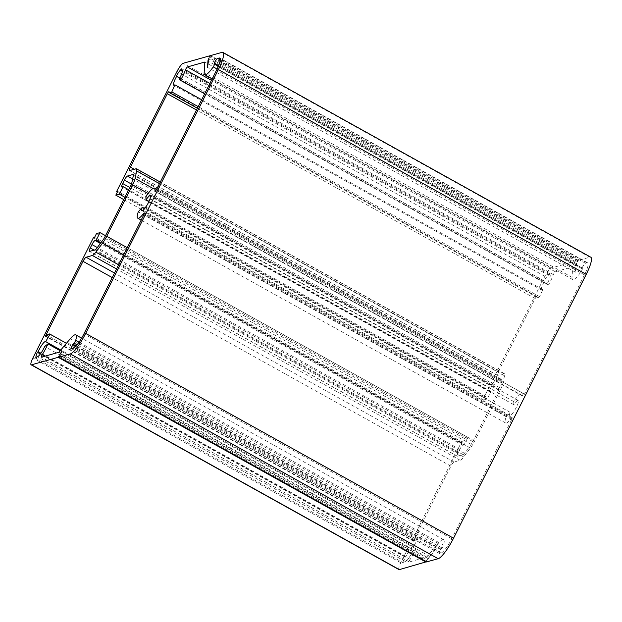 <?xml version="1.0" encoding="UTF-8"?>
<svg xmlns="http://www.w3.org/2000/svg" width="622" height="622" viewBox="0 0 622 622"><rect width="100%" height="100%" fill="white"/><g stroke="black" fill="none" stroke-linecap="round" stroke-linejoin="round"><path stroke-width="0.47" stroke-dasharray="3.11 2.33" d="M582.091 267.981A2.154 0.443 119.1 0 1 582.231 267.973A2.154 0.443 119.1 0 1 582.293 268.136L582.332 268.945A2.154 0.443 119.1 0 1 581.111 271.666A19.36 3.981 119.1 0 1 572.637 279.519A19.36 3.981 119.1 0 1 572.03 277.35L572.714 266.846L555.259 271.752A2.154 0.443 -60.9 0 0 553.362 274.621A17.206 3.538 119.1 0 1 548.363 285.133L547.072 283.819A8.607 1.773 -60.9 0 0 549.965 274.986A8.607 1.773 -60.9 0 0 548.829 275.398L549.599 273.618A10.753 2.216 -60.9 0 0 544.164 280.864L544.491 281.191A8.607 1.773 -60.9 0 0 541.591 290.023A8.607 1.773 -60.9 0 0 542.726 289.619L539.671 296.725A17.206 3.538 119.1 0 1 537.408 297.541A17.206 3.538 119.1 0 1 536.895 296.601A2.154 0.443 -60.9 0 0 536.833 296.484A2.154 0.443 -60.9 0 0 535.2 298.529L498.292 371.909A4.3 0.886 -60.9 0 0 497.375 375.338A4.3 0.886 -60.9 0 0 497.569 375.346L503.828 373.589A10.753 2.216 119.1 0 1 504.318 373.612A10.753 2.216 119.1 0 1 504.52 375.766L502.949 383.261A10.753 2.216 119.1 0 1 500.461 389.683L474.609 441.084A10.753 2.216 119.1 0 1 470.395 447.988L463.693 456.929A10.753 2.216 119.1 0 1 460.226 460.272L453.974 462.037A4.3 0.886 -60.9 0 0 450.896 466.135L413.995 539.515A2.154 0.443 -60.9 0 0 413.537 541.226A2.154 0.443 -60.9 0 0 413.995 540.961A17.206 3.538 119.1 0 1 417.665 538.846A17.206 3.538 119.1 0 1 417.836 538.979L413.56 546.427A8.607 1.773 -60.9 0 0 413.474 546.365A8.607 1.773 -60.9 0 0 406.042 556.472L405.225 557.118A10.753 2.216 -60.9 0 0 403.95 563.198L405.023 561.332A8.607 1.773 -60.9 0 0 405.109 561.402A8.607 1.773 -60.9 0 0 412.549 551.294L415.799 548.697A17.206 3.538 119.1 0 1 410.139 559.396A2.154 0.443 -60.9 0 0 409.198 561.961A2.154 0.443 -60.9 0 0 409.292 561.969L426.746 557.063L438.145 543.55A19.36 3.981 119.1 0 1 443.61 539.678A19.36 3.981 119.1 0 1 443.564 545.16A2.154 0.443 119.1 0 1 441.993 547.974L441.006 549.071A2.154 0.443 119.1 0 1 440.547 549.413A4.3 0.886 -60.9 0 0 439.303 553.471A4.3 0.886 -60.9 0 0 439.497 553.479L441.021 553.051A15.06 3.094 -60.9 0 0 451.774 538.706L511.758 419.43A2.154 0.443 -60.9 0 0 512.217 417.712A2.154 0.443 -60.9 0 0 511.486 418.303A17.206 3.538 119.1 0 1 505.632 422.983A17.206 3.538 119.1 0 1 506.137 416.631L510.071 412.285A8.607 1.773 -60.9 0 0 509.815 415.465A8.607 1.773 -60.9 0 0 515.545 408.802A8.607 1.773 -60.9 0 0 518.188 400.428A8.607 1.773 -60.9 0 0 513.858 404.751L513.718 401.548A17.206 3.538 119.1 0 1 522.371 392.91A17.206 3.538 119.1 0 1 522.791 395.825A2.154 0.443 -60.9 0 0 522.845 396.191A2.154 0.443 -60.9 0 0 524.478 394.146L584.47 274.87A15.06 3.094 -60.9 0 0 587.673 262.873A15.06 3.094 -60.9 0 0 586.981 262.834L585.465 263.262A4.3 0.886 -60.9 0 0 582.091 267.981L214.232 63.18M513.718 401.548L145.859 196.754M572.714 266.846L204.848 62.044M548.363 285.133L204.677 93.79M547.072 283.819L179.206 79.017M548.829 275.398L182.355 71.367M549.599 273.618L181.733 68.817M544.164 280.864L179.774 77.999M544.491 281.191L179.711 78.115M542.726 289.619L201.676 99.745M539.671 296.725L198.216 106.626M417.836 538.979L66.414 343.336M413.56 546.427L60.777 350.023M406.042 556.472L40.943 353.21M405.225 557.118L40.376 353.996M403.95 563.198L36.092 358.396M405.023 561.332L37.343 356.639M412.549 551.294L44.683 346.493M415.799 548.697L60.186 350.722M426.746 557.063L58.888 352.27M440.547 549.413L75.728 346.306M506.137 416.631L138.271 211.83M510.071 412.285L144.522 208.774M513.858 404.751L148.93 201.582M398.966 569.596A8.607 1.773 119.1 0 1 400.793 562.739L461.267 442.506L462.441 442.18L464.339 438.409L467.868 437.414L464.074 444.955L462.9 445.282A4.3 0.886 -60.9 0 0 459.829 449.387L458.119 452.777A4.3 0.886 -60.9 0 0 457.209 456.206A4.3 0.886 -60.9 0 0 457.403 456.214L463.071 454.62A4.3 0.886 -60.9 0 0 464.455 453.282L471.157 444.341A4.3 0.886 -60.9 0 0 472.844 441.573L498.696 390.181A4.3 0.886 -60.9 0 0 499.691 387.615L501.262 380.112A4.3 0.886 -60.9 0 0 501.184 379.249A4.3 0.886 -60.9 0 0 500.982 379.241L495.314 380.835A4.3 0.886 -60.9 0 0 492.243 384.932L490.54 388.322A4.3 0.886 -60.9 0 0 489.623 391.751A4.3 0.886 -60.9 0 0 489.817 391.767L490.991 391.432L487.205 398.974L483.675 399.962L485.572 396.191L484.39 396.525L544.864 276.292A8.607 1.773 119.1 0 1 551.006 268.09L577.714 260.587L577.496 261.621L578.421 260.385L589.827 257.181A21.513 4.424 119.1 0 1 590.814 257.228M426.676 561.86L426.98 560.881L59.121 356.087M426.98 560.881L426.435 561.759M461.267 442.506L93.401 237.705M462.441 442.18L94.583 237.379M464.339 438.409L96.472 233.608M467.868 437.414L105.53 235.691M464.074 444.955L100.888 242.759M490.991 391.432L128.653 189.71M487.205 398.974L124.866 197.244M483.675 399.962L123.7 199.561M485.572 396.191L117.706 191.397M484.39 396.525L117.317 192.167M577.496 261.621L209.63 56.82M577.022 262.562A4.3 0.886 -60.9 0 0 575.801 265.851L575.381 272.187L576.625 263.712A2.154 0.443 119.1 0 1 577.022 262.562L209.163 57.76M575.381 272.187L207.523 67.386M427.462 559.932A2.154 0.443 119.1 0 1 428.27 558.673L436.558 548.215L429.685 556.371A4.3 0.886 -60.9 0 0 427.462 559.932L59.595 355.139M436.558 548.215L68.692 343.422M522.791 395.825L155.321 191.242M524.478 394.146L156.612 189.345M584.47 274.87L216.604 70.068M586.981 262.834L220.204 58.639M585.465 263.262L220.266 59.945M582.293 268.136L218.61 65.668M582.332 268.945L218.345 66.305M581.111 271.666L217.117 69.026M572.03 277.35L204.164 72.549M555.259 271.752L211.441 80.339M553.362 274.621L209.902 83.402M536.895 296.601L169.036 91.799M535.2 298.529L196.529 109.985M498.292 371.909L134.29 169.262M497.569 375.346L129.71 170.545M503.828 373.589L135.961 168.787M504.52 375.766L159.473 183.669M502.949 383.261L152.965 188.419M500.461 389.683L148.098 193.52M474.609 441.084L127.261 247.704M470.395 447.988L123.63 254.934M463.693 456.929L118.646 264.832M460.226 460.272L116.578 268.953M453.974 462.037L114.518 273.05M450.896 466.135L112.232 277.591M413.995 539.515L47.085 335.242M413.995 540.961L46.129 336.168M410.139 559.396L45.064 356.149M409.292 561.969L41.433 357.168M438.145 543.55L70.278 338.749M443.564 545.16L79.002 342.193M441.993 547.974L77.05 344.806M441.006 549.071L76.094 345.918M439.497 553.479L71.639 348.685M441.021 553.051L73.155 348.258M451.774 538.706L83.908 333.905M511.758 419.43L143.9 214.629M511.486 418.303L144.242 213.844M589.827 257.181L221.968 52.38M400.793 562.739L32.935 357.945M462.9 445.282L100.367 243.451M459.829 449.387L97.296 247.548M458.119 452.777L94.124 250.13M457.403 456.214L89.537 251.412M463.071 454.62L95.205 249.826M464.455 453.282L96.597 248.489M471.157 444.341L103.299 239.54M472.844 441.573L104.986 236.78M498.696 390.181L130.83 185.379M499.691 387.615L131.825 182.814M501.262 380.112L133.396 175.311M500.982 379.241L133.427 174.611M495.314 380.835L132.641 178.926M492.243 384.932L131.429 184.058M490.54 388.322L129.78 187.479M489.817 391.767L121.959 186.965M544.864 276.292L177.006 71.491M551.006 268.09L183.148 63.296M577.714 260.587L210.158 55.964M578.421 260.385L210.555 55.591M575.801 265.851L208.409 61.314M576.625 263.712L208.759 58.911M429.685 556.371L62.107 351.733M428.27 558.673L60.412 353.871M522.371 392.91L156.643 189.298M522.845 396.191L154.979 191.389M587.673 262.873L219.815 58.071M582.231 267.973L218.649 65.559M572.637 279.519L212.188 78.846M549.965 274.986L182.098 70.193M541.591 290.023L173.732 85.222M537.408 297.541L197.399 108.251M536.833 296.484L168.966 91.683M497.375 375.338L129.508 170.537M504.318 373.612L160.274 182.075M413.537 541.226L45.67 336.432M417.665 538.846L66.437 343.305M413.474 546.365L45.616 341.564M405.109 561.402L37.242 356.6M409.198 561.961L41.332 357.168M443.61 539.678L81.599 338.135M439.303 553.471L71.437 348.67M512.217 417.712L144.358 212.918M505.632 422.983L141.163 220.071M518.188 400.428L150.322 195.627M509.815 415.465L141.956 210.664M457.209 456.206L89.343 251.405M501.184 379.249L133.318 174.448M489.623 391.751L121.756 186.958M577.768 260.587L210.174 55.941"/><path stroke-width="0.93" d="M145.859 196.754A17.206 3.538 119.1 0 1 154.513 188.108A17.206 3.538 119.1 0 1 154.925 191.024A2.154 0.443 -60.9 0 0 154.979 191.389A2.154 0.443 -60.9 0 0 156.612 189.345L216.604 70.068A15.06 3.094 -60.9 0 0 219.815 58.071A15.06 3.094 -60.9 0 0 219.123 58.033L217.599 58.46A4.3 0.886 -60.9 0 0 214.232 63.18A2.154 0.443 119.1 0 1 214.365 63.18A2.154 0.443 119.1 0 1 214.435 63.343L214.466 64.144A2.154 0.443 119.1 0 1 213.253 66.873A19.36 3.981 119.1 0 1 204.77 74.718A19.36 3.981 119.1 0 1 204.164 72.549L204.848 62.044L187.401 66.951A2.154 0.443 -60.9 0 0 185.504 69.819A17.206 3.538 119.1 0 1 180.497 80.331L179.206 79.017A8.607 1.773 -60.9 0 0 182.098 70.193A8.607 1.773 -60.9 0 0 180.971 70.597L181.733 68.817A10.753 2.216 -60.9 0 0 176.306 76.071L176.625 76.397A8.607 1.773 -60.9 0 0 173.732 85.222A8.607 1.773 -60.9 0 0 174.86 84.817L171.812 91.932A17.206 3.538 119.1 0 1 169.542 92.74A17.206 3.538 119.1 0 1 169.036 91.799A2.154 0.443 -60.9 0 0 168.966 91.683A2.154 0.443 -60.9 0 0 167.334 93.728L130.426 167.108A4.3 0.886 -60.9 0 0 129.508 170.537A4.3 0.886 -60.9 0 0 129.71 170.545L135.961 168.787A10.753 2.216 119.1 0 1 136.459 168.811A10.753 2.216 119.1 0 1 136.653 170.964L135.083 178.467A10.753 2.216 119.1 0 1 132.595 184.889L106.751 236.282A10.753 2.216 119.1 0 1 102.537 243.186L95.835 252.135A10.753 2.216 119.1 0 1 92.367 255.479L86.108 257.236A4.3 0.886 -60.9 0 0 83.037 261.333L46.129 334.714A2.154 0.443 -60.9 0 0 45.67 336.432A2.154 0.443 -60.9 0 0 46.129 336.168A17.206 3.538 119.1 0 1 49.799 334.045A17.206 3.538 119.1 0 1 49.97 334.177L45.701 341.626A8.607 1.773 -60.9 0 0 45.616 341.564A8.607 1.773 -60.9 0 0 38.175 351.671L37.359 352.316A10.753 2.216 -60.9 0 0 36.092 358.396L37.157 356.53A8.607 1.773 -60.9 0 0 37.242 356.6A8.607 1.773 -60.9 0 0 44.683 346.493L47.941 343.904A17.206 3.538 119.1 0 1 42.273 354.594A2.154 0.443 -60.9 0 0 41.332 357.168A2.154 0.443 -60.9 0 0 41.433 357.168L58.888 352.27L70.278 338.749A19.36 3.981 119.1 0 1 75.744 334.877A19.36 3.981 119.1 0 1 75.697 340.358A2.154 0.443 119.1 0 1 74.135 343.181L73.139 344.269A2.154 0.443 119.1 0 1 72.688 344.611A4.3 0.886 -60.9 0 0 71.437 348.67A4.3 0.886 -60.9 0 0 71.639 348.685L73.155 348.258A15.06 3.094 -60.9 0 0 83.908 333.905L143.9 214.629A2.154 0.443 -60.9 0 0 144.358 212.918A2.154 0.443 -60.9 0 0 143.628 213.502A17.206 3.538 119.1 0 1 137.765 218.182A17.206 3.538 119.1 0 1 138.271 211.83L142.205 207.484A8.607 1.773 -60.9 0 0 141.956 210.664A8.607 1.773 -60.9 0 0 147.686 204.008A8.607 1.773 -60.9 0 0 150.322 195.627A8.607 1.773 -60.9 0 0 145.999 199.95L145.859 196.754M204.677 93.79L180.497 80.331M182.355 71.367L180.971 70.597M179.774 77.999L176.306 76.071M179.711 78.115L176.625 76.397M201.676 99.745L174.86 84.817M198.216 106.626L171.812 91.932M66.414 343.336L49.97 334.177M60.777 350.023L45.701 341.626M40.943 353.21L38.175 351.671M40.376 353.996L37.359 352.316M60.186 350.722L47.941 343.904M75.728 346.306L72.688 344.611M144.522 208.774L142.205 207.484M148.93 201.582L145.999 199.95M221.968 52.38A21.513 4.424 119.1 0 1 222.948 52.435A21.513 4.424 119.1 0 1 218.369 69.571L85.673 333.408A21.513 4.424 119.1 0 1 70.309 353.91L58.903 357.114L59.121 356.087L58.196 357.316L31.497 364.819A8.607 1.773 119.1 0 1 31.1 364.795A8.607 1.773 119.1 0 1 32.935 357.945L93.401 237.705L94.583 237.379L96.472 233.608L100.002 232.62L96.216 240.154L95.034 240.489A4.3 0.886 -60.9 0 0 91.963 244.586L90.26 247.976A4.3 0.886 -60.9 0 0 89.343 251.405A4.3 0.886 -60.9 0 0 89.537 251.412L95.205 249.826A4.3 0.886 -60.9 0 0 96.597 248.489L103.299 239.54A4.3 0.886 -60.9 0 0 104.986 236.78L130.83 185.379A4.3 0.886 -60.9 0 0 131.825 182.814L133.396 175.311A4.3 0.886 -60.9 0 0 133.318 174.448A4.3 0.886 -60.9 0 0 133.124 174.44L127.456 176.034A4.3 0.886 -60.9 0 0 124.384 180.131L122.674 183.529A4.3 0.886 -60.9 0 0 121.756 186.958A4.3 0.886 -60.9 0 0 121.959 186.965L123.133 186.631L119.338 194.173L115.809 195.16L117.706 191.397L116.532 191.724L177.006 71.491A8.607 1.773 119.1 0 1 183.148 63.296L209.847 55.786L209.63 56.82L210.555 55.591L221.968 52.38M222.948 52.435L590.814 257.228A21.513 4.424 119.1 0 1 586.235 274.372L453.539 538.209A21.513 4.424 119.1 0 1 438.176 558.704L426.676 561.86M426.435 561.759L399.355 569.62A8.607 1.773 119.1 0 1 398.966 569.596L31.1 364.795M105.53 235.691L100.002 232.62M100.888 242.759L96.216 240.154M128.653 189.71L123.133 186.631M124.866 197.244L119.338 194.173M123.7 199.561L115.809 195.16M117.317 192.167L116.532 191.724M209.163 57.76A4.3 0.886 -60.9 0 0 207.935 61.049L207.523 67.386L208.759 58.911A2.154 0.443 119.1 0 1 209.163 57.76M61.819 351.57A4.3 0.886 -60.9 0 0 59.595 355.139A2.154 0.443 119.1 0 1 60.412 353.871L62.107 351.733M155.321 191.242L154.925 191.024M220.204 58.639L219.123 58.033M220.266 59.945L217.599 58.46M218.61 65.668L214.435 63.343M218.345 66.305L214.466 64.144M217.117 69.026L213.253 66.873M211.441 80.339L187.401 66.951M209.902 83.402L185.504 69.819M196.529 109.985L167.334 93.728M134.29 169.262L130.426 167.108M159.473 183.669L136.653 170.964M152.965 188.419L135.083 178.467M148.098 193.52L132.595 184.889M127.261 247.704L106.751 236.282M123.63 254.934L102.537 243.186M118.646 264.832L95.835 252.135M116.578 268.953L92.367 255.479M114.518 273.05L86.108 257.236M112.232 277.591L83.037 261.333M47.085 335.242L46.129 334.714M45.064 356.149L42.273 354.594M79.002 342.193L75.697 340.358M77.05 344.806L74.135 343.181M76.094 345.918L73.139 344.269M144.242 213.844L143.628 213.502M586.235 274.372L218.369 69.571M453.539 538.209L85.673 333.408M438.176 558.704L70.309 353.91M426.762 561.915L58.903 357.114M426.062 562.109L58.196 357.316M399.355 569.62L31.497 364.819M100.367 243.451L95.034 240.489M97.296 247.548L91.963 244.586M94.124 250.13L90.26 247.976M132.641 178.926L127.456 176.034M131.429 184.058L124.384 180.131M129.78 187.479L122.674 183.529M208.409 61.314L207.935 61.049M156.643 189.298L154.513 188.108M218.649 65.559L214.365 63.18M212.188 78.846L204.77 74.718M197.399 108.251L169.542 92.74M160.274 182.075L136.459 168.811M66.437 343.305L49.799 334.045M81.599 338.135L75.744 334.877M141.163 220.071L137.765 218.182M426.708 561.915L58.841 357.114"/></g></svg>
